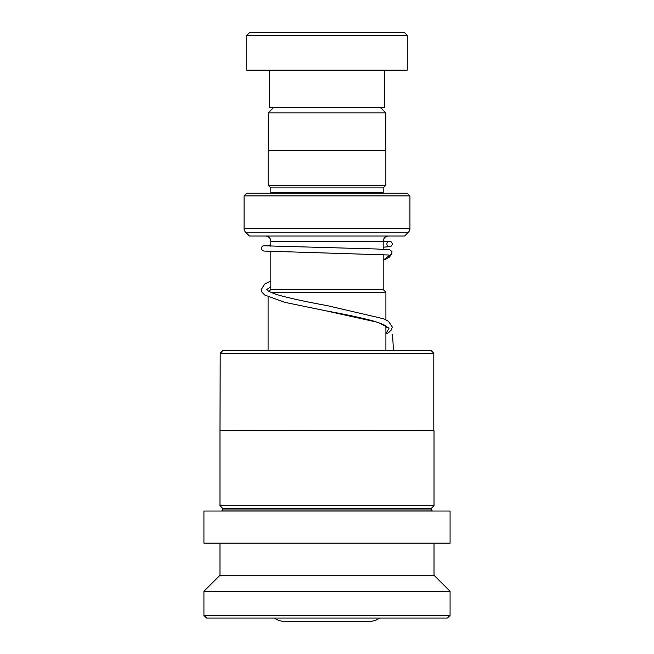 <?xml version="1.0" encoding="UTF-8"?>
<svg xmlns="http://www.w3.org/2000/svg" width="654" height="654" viewBox="0 0 654 654"><rect width="100%" height="100%" fill="white"/><g stroke="black" fill="none" stroke-linecap="round" stroke-linejoin="round"><path stroke-width="0.98" d="M273.495 107.616L268.246 112.856L385.754 112.856L380.505 107.616M385.754 150.42L385.754 112.856M268.246 150.42L268.246 112.856M383.187 289.542L383.187 254.635M383.187 249.264L383.187 241.383A5.355 5.355 0 0 1 388.533 236.037M270.813 289.542L270.813 251.577M270.813 246.215L270.813 241.383L383.187 241.383M268.966 291.349L270.764 289.542L383.236 289.542L385.909 292.215L270.699 292.215M385.909 350.519L385.909 326.044M385.909 319.855L385.909 292.215M268.091 350.519L268.091 296.916M274.557 618.12A16.056 16.056 0 0 0 284.147 621.3L369.853 621.3A16.056 16.056 0 0 0 379.443 618.12M265.467 236.037A5.355 5.355 0 0 1 270.813 241.383M270.764 193.224A2.673 2.673 0 0 0 270.813 192.693L270.813 187.878L383.187 187.878L385.86 185.205L385.86 150.42L268.14 150.42L268.14 185.205L385.86 185.205M270.813 187.878L268.14 185.205M270.813 192.693L383.187 192.693L383.187 187.878M383.187 192.693A2.673 2.673 0 0 0 383.236 193.224M244.065 228.467L409.935 228.467L409.935 195.906L407.262 193.224L246.738 193.224L244.065 195.906L244.065 228.467A5.355 5.355 0 0 0 245.626 232.252L249.411 236.037L404.589 236.037L408.374 232.252L245.626 232.252M409.935 228.467A5.355 5.355 0 0 1 408.374 232.252M409.935 195.906L244.065 195.906M249.411 32.7L404.589 32.7L407.262 35.373L246.738 35.373L249.411 32.7M384.519 70.158L384.519 107.616L269.481 107.616L269.481 70.158M407.262 35.373L407.262 70.158L246.738 70.158L246.738 35.373M222.875 350.519L431.125 350.519L433.806 353.193L220.194 353.193L222.875 350.519M220.194 430.569L434.019 430.782L219.981 430.782L220.194 353.193M432.417 511.044L431.346 509.973L222.654 509.973L222.654 508.371L219.981 505.697L434.019 505.697L434.019 430.782M222.654 508.371L431.346 508.371L434.019 505.697M203.925 543.147L450.075 543.147L450.075 511.044L203.925 511.044L203.925 543.147M219.981 575.258L434.019 575.258L450.075 591.306L203.925 591.306L219.981 575.258L219.981 543.147M450.075 615.389L447.393 618.063L206.607 618.063L203.925 615.389L450.075 615.389L450.075 591.306M400.575 618.063L253.425 618.063M391.983 251.545L391.721 254.218L389.571 255.322L388.28 254.986M389.555 241.301A2.673 2.673 90 0 0 386.898 244.253A2.673 2.673 90 0 0 390.103 246.591A2.673 2.673 90 0 0 389.555 241.301M393.455 350.519L392.555 334.529M389.571 255.322L383.187 260.251M386.955 327.09C386.351 327.335 389.604 326.052 373.254 320.983C360.763 317.648 345.181 314.304 326.51 310.944L378.118 322.397L389.056 328.12L385.909 333.842M219.981 505.697L219.981 430.782M203.925 615.389L203.925 591.306M434.019 575.258L434.019 543.147M222.654 509.973L221.583 511.044M431.346 509.973L431.346 508.371M433.806 430.569L433.806 353.193M385.909 334.137L388.721 332.518L391.452 329.829L392.294 327.025L388.427 321.269L383.326 318.711L327.074 305.598C309.71 302.459 294.889 299.328 282.602 296.205C275.612 294.316 270.805 292.542 268.165 290.875L266.546 289.444M266.595 289.542L270.813 286.804M385.909 327.948L386.906 327M388.411 254.986L263.922 251.054L262.573 250.605L261.248 248.741L262.287 246.067L270.813 244.907M389.007 241.359L383.187 241.857M392.008 251.594L389.89 249.836L376.181 248.978L264.927 245.814M390.103 246.591L383.187 247.22M270.813 280.999L264.707 284.065L261.208 289.567L262.05 292.363L264.788 295.068L284.891 302.344L326.51 310.944M391.721 254.218L389.171 257.3L383.187 260.423"/></g></svg>

